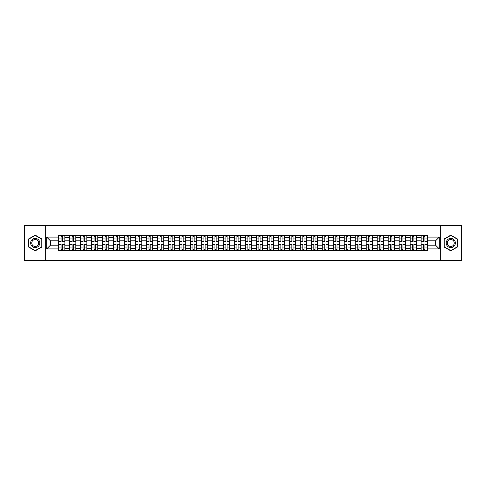 <?xml version="1.0" encoding="UTF-8"?>
<svg xmlns="http://www.w3.org/2000/svg" width="486" height="486" viewBox="0 0 486 486"><rect width="100%" height="100%" fill="white"/><g stroke="black" fill="none" stroke-linecap="round" stroke-linejoin="round"><path stroke-width="0.73" d="M440.711 260.611L461.7 260.611L461.7 225.389L24.3 225.389L24.3 260.611L440.711 260.611L440.711 225.389M69.516 250.569L69.516 237.575L64.869 237.575L64.869 250.569M64.869 237.575L64.869 235.431M69.516 237.575L69.516 235.431M75.859 235.431L75.859 250.569M80.506 250.569L80.506 235.431M86.848 235.431L86.848 250.569M91.496 250.569L91.496 235.431M97.832 235.431L97.832 250.569M102.485 250.569L102.485 235.431M108.821 235.431L108.821 250.569M113.469 250.569L113.469 235.431M119.811 235.431L119.811 250.569M124.459 250.569L124.459 235.431M130.795 235.431L130.795 250.569M135.448 250.569L135.448 235.431M141.784 235.431L141.784 250.569M146.432 250.569L146.432 235.431M152.774 235.431L152.774 250.569M157.421 250.569L157.421 235.431M163.764 235.431L163.764 250.569M168.411 250.569L168.411 235.431M174.747 235.431L174.747 250.569M179.395 250.569L179.395 235.431M185.737 235.431L185.737 250.569M190.384 250.569L190.384 235.431M196.727 235.431L196.727 250.569M201.374 250.569L201.374 235.431M207.71 235.431L207.71 250.569M212.364 250.569L212.364 235.431M218.7 235.431L218.7 250.569M223.347 250.569L223.347 235.431M229.69 235.431L229.69 250.569M234.337 250.569L234.337 235.431M240.673 235.431L240.673 250.569M245.327 250.569L245.327 235.431M251.663 235.431L251.663 250.569M256.31 250.569L256.31 235.431M262.653 235.431L262.653 250.569M267.3 250.569L267.3 235.431M273.636 235.431L273.636 250.569M278.29 250.569L278.29 235.431M284.626 235.431L284.626 250.569M289.273 250.569L289.273 235.431M295.616 235.431L295.616 250.569M300.263 250.569L300.263 235.431M306.605 235.431L306.605 250.569M311.253 250.569L311.253 235.431M317.589 235.431L317.589 250.569M322.236 250.569L322.236 235.431M328.579 235.431L328.579 250.569M333.226 250.569L333.226 235.431M339.568 235.431L339.568 250.569M344.216 250.569L344.216 235.431M350.552 235.431L350.552 250.569M355.205 250.569L355.205 235.431M361.541 235.431L361.541 250.569M366.189 250.569L366.189 235.431M372.531 235.431L372.531 250.569M377.179 250.569L377.179 235.431M383.515 235.431L383.515 250.569M388.168 250.569L388.168 235.431M394.504 235.431L394.504 250.569M399.152 250.569L399.152 235.431M405.494 235.431L405.494 250.569M410.141 250.569L410.141 235.431M416.484 235.431L416.484 250.569M421.131 250.569L421.131 235.431M421.131 245.181L416.484 245.181M410.141 245.181L405.494 245.181M399.152 245.181L394.504 245.181M388.168 245.181L383.515 245.181M377.179 245.181L372.531 245.181M366.189 245.181L361.541 245.181M355.205 245.181L350.552 245.181M344.216 245.181L339.568 245.181M333.226 245.181L328.579 245.181M322.236 245.181L317.589 245.181M311.253 245.181L306.605 245.181M300.263 245.181L295.616 245.181M289.273 245.181L284.626 245.181M278.29 245.181L273.636 245.181M267.3 245.181L262.653 245.181M256.31 245.181L251.663 245.181M245.327 245.181L240.673 245.181M234.337 245.181L229.69 245.181M223.347 245.181L218.7 245.181M212.364 245.181L207.71 245.181M201.374 245.181L196.727 245.181M190.384 245.181L185.737 245.181M179.395 245.181L174.747 245.181M168.411 245.181L163.764 245.181M157.421 245.181L152.774 245.181M146.432 245.181L141.784 245.181M135.448 245.181L130.795 245.181M124.459 245.181L119.811 245.181M113.469 245.181L108.821 245.181M102.485 245.181L97.832 245.181M91.496 245.181L86.848 245.181M80.506 245.181L75.859 245.181M69.516 245.181L64.869 245.181M421.131 240.819L416.484 240.819M410.141 240.819L405.494 240.819M399.152 240.819L394.504 240.819M388.168 240.819L383.515 240.819M377.179 240.819L372.531 240.819M366.189 240.819L361.541 240.819M355.205 240.819L350.552 240.819M344.216 240.819L339.568 240.819M333.226 240.819L328.579 240.819M322.236 240.819L317.589 240.819M311.253 240.819L306.605 240.819M300.263 240.819L295.616 240.819M289.273 240.819L284.626 240.819M278.29 240.819L273.636 240.819M267.3 240.819L262.653 240.819M256.31 240.819L251.663 240.819M245.327 240.819L240.673 240.819M234.337 240.819L229.69 240.819M223.347 240.819L218.7 240.819M212.364 240.819L207.71 240.819M201.374 240.819L196.727 240.819M190.384 240.819L185.737 240.819M179.395 240.819L174.747 240.819M168.411 240.819L163.764 240.819M157.421 240.819L152.774 240.819M146.432 240.819L141.784 240.819M135.448 240.819L130.795 240.819M124.459 240.819L119.811 240.819M113.469 240.819L108.821 240.819M102.485 240.819L97.832 240.819M91.496 240.819L86.848 240.819M80.506 240.819L75.859 240.819M69.516 240.819L64.869 240.819M50.429 245.181L58.533 245.181L58.533 240.819L50.429 240.819L50.429 245.181L46.699 248.917L46.699 237.083L58.533 237.083L58.533 240.819M427.467 240.819L427.467 245.181L435.571 245.181L435.571 240.819L427.467 240.819L427.467 235.431L58.533 235.431L58.533 237.083M427.467 237.083L439.301 237.083L439.301 248.917L427.467 248.917L427.467 245.181M58.533 245.181L58.533 250.569L427.467 250.569L427.467 248.917M58.533 248.917L46.699 248.917M45.289 260.611L45.289 225.389M42.015 239.076L35.217 235.151L28.419 239.076L28.419 246.924L35.217 250.849L42.015 246.924L42.015 239.076M457.581 239.076L450.783 235.151L443.985 239.076L443.985 246.924L450.783 250.849L457.581 246.924L457.581 239.076M62.299 249.512L61.102 249.512M61.102 236.488L62.299 236.488M73.289 249.512L72.092 249.512M72.092 236.488L73.289 236.488M84.272 249.512L83.076 249.512M83.076 236.488L84.272 236.488M95.262 249.512L94.065 249.512M94.065 236.488L95.262 236.488M106.252 249.512L105.055 249.512M105.055 236.488L106.252 236.488M117.241 249.512L116.039 249.512M116.039 236.488L117.241 236.488M128.225 249.512L127.028 249.512M127.028 236.488L128.225 236.488M139.215 249.512L138.018 249.512M138.018 236.488L139.215 236.488M150.204 249.512L149.008 249.512M149.008 236.488L150.204 236.488M161.188 249.512L159.991 249.512M159.991 236.488L161.188 236.488M172.178 249.512L170.981 249.512M170.981 236.488L172.178 236.488M183.167 249.512L181.971 249.512M181.971 236.488L183.167 236.488M194.151 249.512L192.954 249.512M192.954 236.488L194.151 236.488M205.141 249.512L203.944 249.512M203.944 236.488L205.141 236.488M216.13 249.512L214.934 249.512M214.934 236.488L216.13 236.488M227.12 249.512L225.917 249.512M225.917 236.488L227.12 236.488M238.104 249.512L236.907 249.512M236.907 236.488L238.104 236.488M249.093 249.512L247.896 249.512M247.896 236.488L249.093 236.488M260.083 249.512L258.88 249.512M258.88 236.488L260.083 236.488M271.067 249.512L269.87 249.512M269.87 236.488L271.067 236.488M282.056 249.512L280.859 249.512M280.859 236.488L282.056 236.488M293.046 249.512L291.849 249.512M291.849 236.488L293.046 236.488M304.029 249.512L302.833 249.512M302.833 236.488L304.029 236.488M315.019 249.512L313.822 249.512M313.822 236.488L315.019 236.488M326.009 249.512L324.812 249.512M324.812 236.488L326.009 236.488M336.992 249.512L335.796 249.512M335.796 236.488L336.992 236.488M347.982 249.512L346.785 249.512M346.785 236.488L347.982 236.488M358.972 249.512L357.775 249.512M357.775 236.488L358.972 236.488M369.961 249.512L368.759 249.512M368.759 236.488L369.961 236.488M380.945 249.512L379.748 249.512M379.748 236.488L380.945 236.488M391.935 249.512L390.738 249.512M390.738 236.488L391.935 236.488M402.924 249.512L401.728 249.512M401.728 236.488L402.924 236.488M413.908 249.512L412.711 249.512M412.711 236.488L413.908 236.488M424.898 249.512L423.701 249.512M423.701 236.488L424.898 236.488M46.699 237.083L50.429 240.819M435.571 245.181L439.301 248.917M435.571 240.819L439.301 237.083M62.299 241.487L62.299 235.497L64.832 235.497L64.832 241.487L62.299 241.487M61.102 236.415L62.299 236.415M63.32 235.497L58.569 235.497L58.569 241.487L61.102 241.487L61.102 235.497L60.082 235.497M61.102 244.513L61.102 250.503L58.569 250.503L58.569 244.513L61.102 244.513M62.299 249.585L61.102 249.585M60.082 250.503L64.832 250.503L64.832 244.513L62.299 244.513L62.299 250.503L63.32 250.503M73.289 241.487L73.289 235.497L75.822 235.497L75.822 241.487L73.289 241.487M72.092 236.415L73.289 236.415M74.309 235.497L69.553 235.497L69.553 241.487L72.092 241.487L72.092 235.497L71.071 235.497M84.272 241.487L84.272 235.497L86.812 235.497L86.812 241.487L84.272 241.487M83.076 236.415L84.272 236.415M85.299 235.497L80.542 235.497L80.542 241.487L83.076 241.487L83.076 235.497L82.055 235.497M31.25 245.29A4.581 4.581 0 0 0 37.507 246.967A4.581 4.581 0 0 0 39.184 240.71A4.581 4.581 0 0 0 32.927 239.033A4.581 4.581 0 0 0 31.25 245.29M32.216 244.731A3.469 3.469 0 0 0 36.948 246.001A3.469 3.469 0 0 0 38.218 241.269A3.469 3.469 0 0 0 33.485 239.999A3.469 3.469 0 0 0 32.216 244.731M35.217 235.394L41.802 239.197L41.802 246.803L35.217 250.606L28.631 246.803L28.631 239.197L35.217 235.394M446.816 245.29A4.581 4.581 0 0 0 453.074 246.967A4.581 4.581 0 0 0 454.75 240.71A4.581 4.581 0 0 0 448.493 239.033A4.581 4.581 0 0 0 446.816 245.29M447.782 244.731A3.469 3.469 0 0 0 452.515 246.001A3.469 3.469 0 0 0 453.784 241.269A3.469 3.469 0 0 0 449.052 239.999A3.469 3.469 0 0 0 447.782 244.731M450.783 235.394L457.369 239.197L457.369 246.803L450.783 250.606L444.198 246.803L444.198 239.197L450.783 235.394M72.092 244.513L72.092 250.503L69.553 250.503L69.553 244.513L72.092 244.513M73.289 249.585L72.092 249.585M71.071 250.503L75.822 250.503L75.822 244.513L73.289 244.513L73.289 250.503L74.309 250.503M83.076 244.513L83.076 250.503L80.542 250.503L80.542 244.513L83.076 244.513M84.272 249.585L83.076 249.585M82.055 250.503L86.812 250.503L86.812 244.513L84.272 244.513L84.272 250.503L85.299 250.503M95.262 241.487L95.262 235.497L97.801 235.497L97.801 241.487L95.262 241.487M94.065 236.415L95.262 236.415M96.283 235.497L91.532 235.497L91.532 241.487L94.065 241.487L94.065 235.497L93.045 235.497M106.252 241.487L106.252 235.497L108.785 235.497L108.785 241.487L106.252 241.487M105.055 236.415L106.252 236.415M107.272 235.497L102.516 235.497L102.516 241.487L105.055 241.487L105.055 235.497L104.034 235.497M117.241 241.487L117.241 235.497L119.775 235.497L119.775 241.487L117.241 241.487M116.039 236.415L117.241 236.415M118.262 235.497L113.505 235.497L113.505 241.487L116.039 241.487L116.039 235.497L115.018 235.497M94.065 244.513L94.065 250.503L91.532 250.503L91.532 244.513L94.065 244.513M95.262 249.585L94.065 249.585M93.045 250.503L97.801 250.503L97.801 244.513L95.262 244.513L95.262 250.503L96.283 250.503M105.055 244.513L105.055 250.503L102.516 250.503L102.516 244.513L105.055 244.513M106.252 249.585L105.055 249.585M104.034 250.503L108.785 250.503L108.785 244.513L106.252 244.513L106.252 250.503L107.272 250.503M116.039 244.513L116.039 250.503L113.505 250.503L113.505 244.513L116.039 244.513M117.241 249.585L116.039 249.585M115.018 250.503L119.775 250.503L119.775 244.513L117.241 244.513L117.241 250.503L118.262 250.503M128.225 241.487L128.225 235.497L130.764 235.497L130.764 241.487L128.225 241.487M127.028 236.415L128.225 236.415M129.246 235.497L124.495 235.497L124.495 241.487L127.028 241.487L127.028 235.497L126.008 235.497M127.028 244.513L127.028 250.503L124.495 250.503L124.495 244.513L127.028 244.513M128.225 249.585L127.028 249.585M126.008 250.503L130.764 250.503L130.764 244.513L128.225 244.513L128.225 250.503L129.246 250.503M139.215 241.487L139.215 235.497L141.748 235.497L141.748 241.487L139.215 241.487M138.018 236.415L139.215 236.415M140.235 235.497L135.479 235.497L135.479 241.487L138.018 241.487L138.018 235.497L136.997 235.497M138.018 244.513L138.018 250.503L135.479 250.503L135.479 244.513L138.018 244.513M139.215 249.585L138.018 249.585M136.997 250.503L141.748 250.503L141.748 244.513L139.215 244.513L139.215 250.503L140.235 250.503M150.204 241.487L150.204 235.497L152.738 235.497L152.738 241.487L150.204 241.487M149.008 236.415L150.204 236.415M151.225 235.497L146.468 235.497L146.468 241.487L149.008 241.487L149.008 235.497L147.981 235.497M149.008 244.513L149.008 250.503L146.468 250.503L146.468 244.513L149.008 244.513M150.204 249.585L149.008 249.585M147.981 250.503L152.738 250.503L152.738 244.513L150.204 244.513L150.204 250.503L151.225 250.503M161.188 241.487L161.188 235.497L163.727 235.497L163.727 241.487L161.188 241.487M159.991 236.415L161.188 236.415M162.209 235.497L157.458 235.497L157.458 241.487L159.991 241.487L159.991 235.497L158.971 235.497M159.991 244.513L159.991 250.503L157.458 250.503L157.458 244.513L159.991 244.513M161.188 249.585L159.991 249.585M158.971 250.503L163.727 250.503L163.727 244.513L161.188 244.513L161.188 250.503L162.209 250.503M172.178 241.487L172.178 235.497L174.711 235.497L174.711 241.487L172.178 241.487M170.981 236.415L172.178 236.415M173.198 235.497L168.448 235.497L168.448 241.487L170.981 241.487L170.981 235.497L169.96 235.497M170.981 244.513L170.981 250.503L168.448 250.503L168.448 244.513L170.981 244.513M172.178 249.585L170.981 249.585M169.96 250.503L174.711 250.503L174.711 244.513L172.178 244.513L172.178 250.503L173.198 250.503M183.167 241.487L183.167 235.497L185.701 235.497L185.701 241.487L183.167 241.487M181.971 236.415L183.167 236.415M184.188 235.497L179.431 235.497L179.431 241.487L181.971 241.487L181.971 235.497L180.95 235.497M181.971 244.513L181.971 250.503L179.431 250.503L179.431 244.513L181.971 244.513M183.167 249.585L181.971 249.585M180.95 250.503L185.701 250.503L185.701 244.513L183.167 244.513L183.167 250.503L184.188 250.503M194.151 241.487L194.151 235.497L196.69 235.497L196.69 241.487L194.151 241.487M192.954 236.415L194.151 236.415M195.178 235.497L190.421 235.497L190.421 241.487L192.954 241.487L192.954 235.497L191.934 235.497M192.954 244.513L192.954 250.503L190.421 250.503L190.421 244.513L192.954 244.513M194.151 249.585L192.954 249.585M191.934 250.503L196.69 250.503L196.69 244.513L194.151 244.513L194.151 250.503L195.178 250.503M205.141 241.487L205.141 235.497L207.68 235.497L207.68 241.487L205.141 241.487M203.944 236.415L205.141 236.415M206.161 235.497L201.411 235.497L201.411 241.487L203.944 241.487L203.944 235.497L202.923 235.497M203.944 244.513L203.944 250.503L201.411 250.503L201.411 244.513L203.944 244.513M205.141 249.585L203.944 249.585M202.923 250.503L207.68 250.503L207.68 244.513L205.141 244.513L205.141 250.503L206.161 250.503M216.13 241.487L216.13 235.497L218.664 235.497L218.664 241.487L216.13 241.487M214.934 236.415L216.13 236.415M217.151 235.497L212.394 235.497L212.394 241.487L214.934 241.487L214.934 235.497L213.913 235.497M214.934 244.513L214.934 250.503L212.394 250.503L212.394 244.513L214.934 244.513M216.13 249.585L214.934 249.585M213.913 250.503L218.664 250.503L218.664 244.513L216.13 244.513L216.13 250.503L217.151 250.503M227.12 241.487L227.12 235.497L229.653 235.497L229.653 241.487L227.12 241.487M225.917 236.415L227.12 236.415M228.141 235.497L223.384 235.497L223.384 241.487L225.917 241.487L225.917 235.497L224.897 235.497M225.917 244.513L225.917 250.503L223.384 250.503L223.384 244.513L225.917 244.513M227.12 249.585L225.917 249.585M224.897 250.503L229.653 250.503L229.653 244.513L227.12 244.513L227.12 250.503L228.141 250.503M238.104 241.487L238.104 235.497L240.643 235.497L240.643 241.487L238.104 241.487M236.907 236.415L238.104 236.415M239.124 235.497L234.374 235.497L234.374 241.487L236.907 241.487L236.907 235.497L235.886 235.497M236.907 244.513L236.907 250.503L234.374 250.503L234.374 244.513L236.907 244.513M238.104 249.585L236.907 249.585M235.886 250.503L240.643 250.503L240.643 244.513L238.104 244.513L238.104 250.503L239.124 250.503M249.093 241.487L249.093 235.497L251.627 235.497L251.627 241.487L249.093 241.487M247.896 236.415L249.093 236.415M250.114 235.497L245.357 235.497L245.357 241.487L247.896 241.487L247.896 235.497L246.876 235.497M247.896 244.513L247.896 250.503L245.357 250.503L245.357 244.513L247.896 244.513M249.093 249.585L247.896 249.585M246.876 250.503L251.627 250.503L251.627 244.513L249.093 244.513L249.093 250.503L250.114 250.503M260.083 241.487L260.083 235.497L262.616 235.497L262.616 241.487L260.083 241.487M258.88 236.415L260.083 236.415M261.103 235.497L256.347 235.497L256.347 241.487L258.88 241.487L258.88 235.497L257.859 235.497M258.88 244.513L258.88 250.503L256.347 250.503L256.347 244.513L258.88 244.513M260.083 249.585L258.88 249.585M257.859 250.503L262.616 250.503L262.616 244.513L260.083 244.513L260.083 250.503L261.103 250.503M271.067 241.487L271.067 235.497L273.606 235.497L273.606 241.487L271.067 241.487M269.87 236.415L271.067 236.415M272.087 235.497L267.336 235.497L267.336 241.487L269.87 241.487L269.87 235.497L268.849 235.497M269.87 244.513L269.87 250.503L267.336 250.503L267.336 244.513L269.87 244.513M271.067 249.585L269.87 249.585M268.849 250.503L273.606 250.503L273.606 244.513L271.067 244.513L271.067 250.503L272.087 250.503M282.056 241.487L282.056 235.497L284.589 235.497L284.589 241.487L282.056 241.487M280.859 236.415L282.056 236.415M283.077 235.497L278.32 235.497L278.32 241.487L280.859 241.487L280.859 235.497L279.839 235.497M280.859 244.513L280.859 250.503L278.32 250.503L278.32 244.513L280.859 244.513M282.056 249.585L280.859 249.585M279.839 250.503L284.589 250.503L284.589 244.513L282.056 244.513L282.056 250.503L283.077 250.503M293.046 241.487L293.046 235.497L295.579 235.497L295.579 241.487L293.046 241.487M291.849 236.415L293.046 236.415M294.066 235.497L289.31 235.497L289.31 241.487L291.849 241.487L291.849 235.497L290.822 235.497M291.849 244.513L291.849 250.503L289.31 250.503L289.31 244.513L291.849 244.513M293.046 249.585L291.849 249.585M290.822 250.503L295.579 250.503L295.579 244.513L293.046 244.513L293.046 250.503L294.066 250.503M304.029 241.487L304.029 235.497L306.569 235.497L306.569 241.487L304.029 241.487M302.833 236.415L304.029 236.415M305.05 235.497L300.299 235.497L300.299 241.487L302.833 241.487L302.833 235.497L301.812 235.497M302.833 244.513L302.833 250.503L300.299 250.503L300.299 244.513L302.833 244.513M304.029 249.585L302.833 249.585M301.812 250.503L306.569 250.503L306.569 244.513L304.029 244.513L304.029 250.503L305.05 250.503M315.019 241.487L315.019 235.497L317.552 235.497L317.552 241.487L315.019 241.487M313.822 236.415L315.019 236.415M316.04 235.497L311.289 235.497L311.289 241.487L313.822 241.487L313.822 235.497L312.802 235.497M313.822 244.513L313.822 250.503L311.289 250.503L311.289 244.513L313.822 244.513M315.019 249.585L313.822 249.585M312.802 250.503L317.552 250.503L317.552 244.513L315.019 244.513L315.019 250.503L316.04 250.503M326.009 241.487L326.009 235.497L328.542 235.497L328.542 241.487L326.009 241.487M324.812 236.415L326.009 236.415M327.029 235.497L322.273 235.497L322.273 241.487L324.812 241.487L324.812 235.497L323.791 235.497M324.812 244.513L324.812 250.503L322.273 250.503L322.273 244.513L324.812 244.513M326.009 249.585L324.812 249.585M323.791 250.503L328.542 250.503L328.542 244.513L326.009 244.513L326.009 250.503L327.029 250.503M336.992 241.487L336.992 235.497L339.532 235.497L339.532 241.487L336.992 241.487M335.796 236.415L336.992 236.415M338.019 235.497L333.262 235.497L333.262 241.487L335.796 241.487L335.796 235.497L334.775 235.497M335.796 244.513L335.796 250.503L333.262 250.503L333.262 244.513L335.796 244.513M336.992 249.585L335.796 249.585M334.775 250.503L339.532 250.503L339.532 244.513L336.992 244.513L336.992 250.503L338.019 250.503M347.982 241.487L347.982 235.497L350.521 235.497L350.521 241.487L347.982 241.487M346.785 236.415L347.982 236.415M349.003 235.497L344.252 235.497L344.252 241.487L346.785 241.487L346.785 235.497L345.765 235.497M346.785 244.513L346.785 250.503L344.252 250.503L344.252 244.513L346.785 244.513M347.982 249.585L346.785 249.585M345.765 250.503L350.521 250.503L350.521 244.513L347.982 244.513L347.982 250.503L349.003 250.503M358.972 241.487L358.972 235.497L361.505 235.497L361.505 241.487L358.972 241.487M357.775 236.415L358.972 236.415M359.992 235.497L355.236 235.497L355.236 241.487L357.775 241.487L357.775 235.497L356.754 235.497M357.775 244.513L357.775 250.503L355.236 250.503L355.236 244.513L357.775 244.513M358.972 249.585L357.775 249.585M356.754 250.503L361.505 250.503L361.505 244.513L358.972 244.513L358.972 250.503L359.992 250.503M369.961 241.487L369.961 235.497L372.495 235.497L372.495 241.487L369.961 241.487M368.759 236.415L369.961 236.415M370.982 235.497L366.225 235.497L366.225 241.487L368.759 241.487L368.759 235.497L367.738 235.497M368.759 244.513L368.759 250.503L366.225 250.503L366.225 244.513L368.759 244.513M369.961 249.585L368.759 249.585M367.738 250.503L372.495 250.503L372.495 244.513L369.961 244.513L369.961 250.503L370.982 250.503M380.945 241.487L380.945 235.497L383.484 235.497L383.484 241.487L380.945 241.487M379.748 236.415L380.945 236.415M381.966 235.497L377.215 235.497L377.215 241.487L379.748 241.487L379.748 235.497L378.728 235.497M379.748 244.513L379.748 250.503L377.215 250.503L377.215 244.513L379.748 244.513M380.945 249.585L379.748 249.585M378.728 250.503L383.484 250.503L383.484 244.513L380.945 244.513L380.945 250.503L381.966 250.503M391.935 241.487L391.935 235.497L394.468 235.497L394.468 241.487L391.935 241.487M390.738 236.415L391.935 236.415M392.955 235.497L388.199 235.497L388.199 241.487L390.738 241.487L390.738 235.497L389.717 235.497M390.738 244.513L390.738 250.503L388.199 250.503L388.199 244.513L390.738 244.513M391.935 249.585L390.738 249.585M389.717 250.503L394.468 250.503L394.468 244.513L391.935 244.513L391.935 250.503L392.955 250.503M402.924 241.487L402.924 235.497L405.458 235.497L405.458 241.487L402.924 241.487M401.728 236.415L402.924 236.415M403.945 235.497L399.188 235.497L399.188 241.487L401.728 241.487L401.728 235.497L400.701 235.497M401.728 244.513L401.728 250.503L399.188 250.503L399.188 244.513L401.728 244.513M402.924 249.585L401.728 249.585M400.701 250.503L405.458 250.503L405.458 244.513L402.924 244.513L402.924 250.503L403.945 250.503M413.908 241.487L413.908 235.497L416.447 235.497L416.447 241.487L413.908 241.487M412.711 236.415L413.908 236.415M414.929 235.497L410.178 235.497L410.178 241.487L412.711 241.487L412.711 235.497L411.691 235.497M412.711 244.513L412.711 250.503L410.178 250.503L410.178 244.513L412.711 244.513M413.908 249.585L412.711 249.585M411.691 250.503L416.447 250.503L416.447 244.513L413.908 244.513L413.908 250.503L414.929 250.503M424.898 241.487L424.898 235.497L427.431 235.497L427.431 241.487L424.898 241.487M423.701 236.415L424.898 236.415M425.918 235.497L421.168 235.497L421.168 241.487L423.701 241.487L423.701 235.497L422.68 235.497M423.701 244.513L423.701 250.503L421.168 250.503L421.168 244.513L423.701 244.513M424.898 249.585L423.701 249.585M422.68 250.503L427.431 250.503L427.431 244.513L424.898 244.513L424.898 250.503L425.918 250.503M410.141 237.575L405.494 237.575M399.152 237.575L394.504 237.575M388.168 237.575L383.515 237.575M377.179 237.575L372.531 237.575M366.189 237.575L361.541 237.575M355.205 237.575L350.552 237.575M344.216 237.575L339.568 237.575M333.226 237.575L328.579 237.575M322.236 237.575L317.589 237.575M311.253 237.575L306.605 237.575M300.263 237.575L295.616 237.575M289.273 237.575L284.626 237.575M278.29 237.575L273.636 237.575M267.3 237.575L262.653 237.575M256.31 237.575L251.663 237.575M245.327 237.575L240.673 237.575M234.337 237.575L229.69 237.575M223.347 237.575L218.7 237.575M212.364 237.575L207.71 237.575M201.374 237.575L196.727 237.575M190.384 237.575L185.737 237.575M179.395 237.575L174.747 237.575M168.411 237.575L163.764 237.575M157.421 237.575L152.774 237.575M146.432 237.575L141.784 237.575M135.448 237.575L130.795 237.575M124.459 237.575L119.811 237.575M113.469 237.575L108.821 237.575M102.485 237.575L97.832 237.575M91.496 237.575L86.848 237.575M80.506 237.575L75.859 237.575M421.131 237.575L416.484 237.575M410.141 248.425L405.494 248.425M399.152 248.425L394.504 248.425M388.168 248.425L383.515 248.425M377.179 248.425L372.531 248.425M366.189 248.425L361.541 248.425M355.205 248.425L350.552 248.425M344.216 248.425L339.568 248.425M333.226 248.425L328.579 248.425M322.236 248.425L317.589 248.425M311.253 248.425L306.605 248.425M300.263 248.425L295.616 248.425M289.273 248.425L284.626 248.425M278.29 248.425L273.636 248.425M267.3 248.425L262.653 248.425M256.31 248.425L251.663 248.425M245.327 248.425L240.673 248.425M234.337 248.425L229.69 248.425M223.347 248.425L218.7 248.425M212.364 248.425L207.71 248.425M201.374 248.425L196.727 248.425M190.384 248.425L185.737 248.425M179.395 248.425L174.747 248.425M168.411 248.425L163.764 248.425M157.421 248.425L152.774 248.425M146.432 248.425L141.784 248.425M135.448 248.425L130.795 248.425M124.459 248.425L119.811 248.425M113.469 248.425L108.821 248.425M102.485 248.425L97.832 248.425M91.496 248.425L86.848 248.425M80.506 248.425L75.859 248.425M69.516 248.425L64.869 248.425M421.131 248.425L416.484 248.425M62.299 241.335L64.832 241.335M62.299 238.96L64.832 238.96M58.569 241.335L61.102 241.335M58.569 238.96L61.102 238.96M61.102 244.665L58.569 244.665M61.102 247.04L58.569 247.04M64.832 244.665L62.299 244.665M64.832 247.04L62.299 247.04M73.289 241.335L75.822 241.335M73.289 238.96L75.822 238.96M69.553 241.335L72.092 241.335M69.553 238.96L72.092 238.96M84.272 241.335L86.812 241.335M84.272 238.96L86.812 238.96M80.542 241.335L83.076 241.335M80.542 238.96L83.076 238.96M72.092 244.665L69.553 244.665M72.092 247.04L69.553 247.04M75.822 244.665L73.289 244.665M75.822 247.04L73.289 247.04M83.076 244.665L80.542 244.665M83.076 247.04L80.542 247.04M86.812 244.665L84.272 244.665M86.812 247.04L84.272 247.04M95.262 241.335L97.801 241.335M95.262 238.96L97.801 238.96M91.532 241.335L94.065 241.335M91.532 238.96L94.065 238.96M106.252 241.335L108.785 241.335M106.252 238.96L108.785 238.96M102.516 241.335L105.055 241.335M102.516 238.96L105.055 238.96M117.241 241.335L119.775 241.335M117.241 238.96L119.775 238.96M113.505 241.335L116.039 241.335M113.505 238.96L116.039 238.96M94.065 244.665L91.532 244.665M94.065 247.04L91.532 247.04M97.801 244.665L95.262 244.665M97.801 247.04L95.262 247.04M105.055 244.665L102.516 244.665M105.055 247.04L102.516 247.04M108.785 244.665L106.252 244.665M108.785 247.04L106.252 247.04M116.039 244.665L113.505 244.665M116.039 247.04L113.505 247.04M119.775 244.665L117.241 244.665M119.775 247.04L117.241 247.04M128.225 241.335L130.764 241.335M128.225 238.96L130.764 238.96M124.495 241.335L127.028 241.335M124.495 238.96L127.028 238.96M127.028 244.665L124.495 244.665M127.028 247.04L124.495 247.04M130.764 244.665L128.225 244.665M130.764 247.04L128.225 247.04M139.215 241.335L141.748 241.335M139.215 238.96L141.748 238.96M135.479 241.335L138.018 241.335M135.479 238.96L138.018 238.96M138.018 244.665L135.479 244.665M138.018 247.04L135.479 247.04M141.748 244.665L139.215 244.665M141.748 247.04L139.215 247.04M150.204 241.335L152.738 241.335M150.204 238.96L152.738 238.96M146.468 241.335L149.008 241.335M146.468 238.96L149.008 238.96M149.008 244.665L146.468 244.665M149.008 247.04L146.468 247.04M152.738 244.665L150.204 244.665M152.738 247.04L150.204 247.04M161.188 241.335L163.727 241.335M161.188 238.96L163.727 238.96M157.458 241.335L159.991 241.335M157.458 238.96L159.991 238.96M159.991 244.665L157.458 244.665M159.991 247.04L157.458 247.04M163.727 244.665L161.188 244.665M163.727 247.04L161.188 247.04M172.178 241.335L174.711 241.335M172.178 238.96L174.711 238.96M168.448 241.335L170.981 241.335M168.448 238.96L170.981 238.96M170.981 244.665L168.448 244.665M170.981 247.04L168.448 247.04M174.711 244.665L172.178 244.665M174.711 247.04L172.178 247.04M183.167 241.335L185.701 241.335M183.167 238.96L185.701 238.96M179.431 241.335L181.971 241.335M179.431 238.96L181.971 238.96M181.971 244.665L179.431 244.665M181.971 247.04L179.431 247.04M185.701 244.665L183.167 244.665M185.701 247.04L183.167 247.04M194.151 241.335L196.69 241.335M194.151 238.96L196.69 238.96M190.421 241.335L192.954 241.335M190.421 238.96L192.954 238.96M192.954 244.665L190.421 244.665M192.954 247.04L190.421 247.04M196.69 244.665L194.151 244.665M196.69 247.04L194.151 247.04M205.141 241.335L207.68 241.335M205.141 238.96L207.68 238.96M201.411 241.335L203.944 241.335M201.411 238.96L203.944 238.96M203.944 244.665L201.411 244.665M203.944 247.04L201.411 247.04M207.68 244.665L205.141 244.665M207.68 247.04L205.141 247.04M216.13 241.335L218.664 241.335M216.13 238.96L218.664 238.96M212.394 241.335L214.934 241.335M212.394 238.96L214.934 238.96M214.934 244.665L212.394 244.665M214.934 247.04L212.394 247.04M218.664 244.665L216.13 244.665M218.664 247.04L216.13 247.04M227.12 241.335L229.653 241.335M227.12 238.96L229.653 238.96M223.384 241.335L225.917 241.335M223.384 238.96L225.917 238.96M225.917 244.665L223.384 244.665M225.917 247.04L223.384 247.04M229.653 244.665L227.12 244.665M229.653 247.04L227.12 247.04M238.104 241.335L240.643 241.335M238.104 238.96L240.643 238.96M234.374 241.335L236.907 241.335M234.374 238.96L236.907 238.96M236.907 244.665L234.374 244.665M236.907 247.04L234.374 247.04M240.643 244.665L238.104 244.665M240.643 247.04L238.104 247.04M249.093 241.335L251.627 241.335M249.093 238.96L251.627 238.96M245.357 241.335L247.896 241.335M245.357 238.96L247.896 238.96M247.896 244.665L245.357 244.665M247.896 247.04L245.357 247.04M251.627 244.665L249.093 244.665M251.627 247.04L249.093 247.04M260.083 241.335L262.616 241.335M260.083 238.96L262.616 238.96M256.347 241.335L258.88 241.335M256.347 238.96L258.88 238.96M258.88 244.665L256.347 244.665M258.88 247.04L256.347 247.04M262.616 244.665L260.083 244.665M262.616 247.04L260.083 247.04M271.067 241.335L273.606 241.335M271.067 238.96L273.606 238.96M267.336 241.335L269.87 241.335M267.336 238.96L269.87 238.96M269.87 244.665L267.336 244.665M269.87 247.04L267.336 247.04M273.606 244.665L271.067 244.665M273.606 247.04L271.067 247.04M282.056 241.335L284.589 241.335M282.056 238.96L284.589 238.96M278.32 241.335L280.859 241.335M278.32 238.96L280.859 238.96M280.859 244.665L278.32 244.665M280.859 247.04L278.32 247.04M284.589 244.665L282.056 244.665M284.589 247.04L282.056 247.04M293.046 241.335L295.579 241.335M293.046 238.96L295.579 238.96M289.31 241.335L291.849 241.335M289.31 238.96L291.849 238.96M291.849 244.665L289.31 244.665M291.849 247.04L289.31 247.04M295.579 244.665L293.046 244.665M295.579 247.04L293.046 247.04M304.029 241.335L306.569 241.335M304.029 238.96L306.569 238.96M300.299 241.335L302.833 241.335M300.299 238.96L302.833 238.96M302.833 244.665L300.299 244.665M302.833 247.04L300.299 247.04M306.569 244.665L304.029 244.665M306.569 247.04L304.029 247.04M315.019 241.335L317.552 241.335M315.019 238.96L317.552 238.96M311.289 241.335L313.822 241.335M311.289 238.96L313.822 238.96M313.822 244.665L311.289 244.665M313.822 247.04L311.289 247.04M317.552 244.665L315.019 244.665M317.552 247.04L315.019 247.04M326.009 241.335L328.542 241.335M326.009 238.96L328.542 238.96M322.273 241.335L324.812 241.335M322.273 238.96L324.812 238.96M324.812 244.665L322.273 244.665M324.812 247.04L322.273 247.04M328.542 244.665L326.009 244.665M328.542 247.04L326.009 247.04M336.992 241.335L339.532 241.335M336.992 238.96L339.532 238.96M333.262 241.335L335.796 241.335M333.262 238.96L335.796 238.96M335.796 244.665L333.262 244.665M335.796 247.04L333.262 247.04M339.532 244.665L336.992 244.665M339.532 247.04L336.992 247.04M347.982 241.335L350.521 241.335M347.982 238.96L350.521 238.96M344.252 241.335L346.785 241.335M344.252 238.96L346.785 238.96M346.785 244.665L344.252 244.665M346.785 247.04L344.252 247.04M350.521 244.665L347.982 244.665M350.521 247.04L347.982 247.04M358.972 241.335L361.505 241.335M358.972 238.96L361.505 238.96M355.236 241.335L357.775 241.335M355.236 238.96L357.775 238.96M357.775 244.665L355.236 244.665M357.775 247.04L355.236 247.04M361.505 244.665L358.972 244.665M361.505 247.04L358.972 247.04M369.961 241.335L372.495 241.335M369.961 238.96L372.495 238.96M366.225 241.335L368.759 241.335M366.225 238.96L368.759 238.96M368.759 244.665L366.225 244.665M368.759 247.04L366.225 247.04M372.495 244.665L369.961 244.665M372.495 247.04L369.961 247.04M380.945 241.335L383.484 241.335M380.945 238.96L383.484 238.96M377.215 241.335L379.748 241.335M377.215 238.96L379.748 238.96M379.748 244.665L377.215 244.665M379.748 247.04L377.215 247.04M383.484 244.665L380.945 244.665M383.484 247.04L380.945 247.04M391.935 241.335L394.468 241.335M391.935 238.96L394.468 238.96M388.199 241.335L390.738 241.335M388.199 238.96L390.738 238.96M390.738 244.665L388.199 244.665M390.738 247.04L388.199 247.04M394.468 244.665L391.935 244.665M394.468 247.04L391.935 247.04M402.924 241.335L405.458 241.335M402.924 238.96L405.458 238.96M399.188 241.335L401.728 241.335M399.188 238.96L401.728 238.96M401.728 244.665L399.188 244.665M401.728 247.04L399.188 247.04M405.458 244.665L402.924 244.665M405.458 247.04L402.924 247.04M413.908 241.335L416.447 241.335M413.908 238.96L416.447 238.96M410.178 241.335L412.711 241.335M410.178 238.96L412.711 238.96M412.711 244.665L410.178 244.665M412.711 247.04L410.178 247.04M416.447 244.665L413.908 244.665M416.447 247.04L413.908 247.04M424.898 241.335L427.431 241.335M424.898 238.96L427.431 238.96M421.168 241.335L423.701 241.335M421.168 238.96L423.701 238.96M423.701 244.665L421.168 244.665M423.701 247.04L421.168 247.04M427.431 244.665L424.898 244.665M427.431 247.04L424.898 247.04"/></g></svg>
